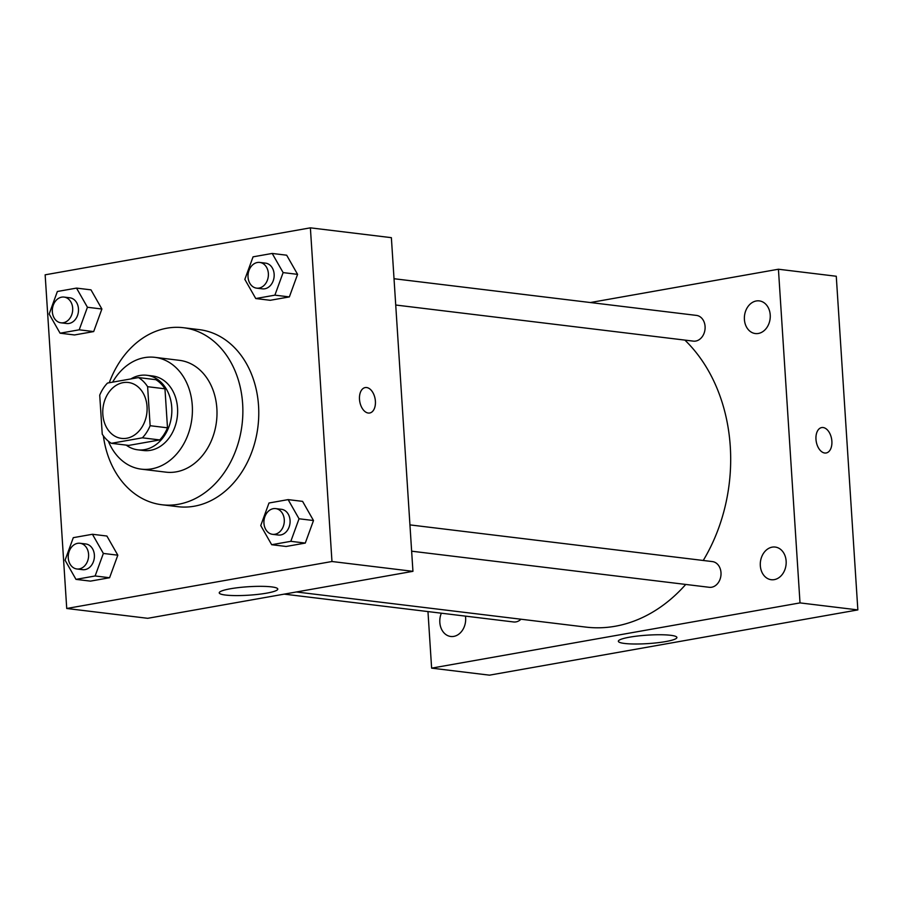 <?xml version="1.0" encoding="UTF-8"?>
<svg xmlns="http://www.w3.org/2000/svg" width="903" height="903" viewBox="0 0 903 903"><rect width="100%" height="100%" fill="white"/><g stroke="black" fill="none" stroke-linecap="round" stroke-linejoin="round"><path stroke-width="1.35" d="M102.829 414.364A28.162 22.078 96.9 0 1 128.316 382.488A28.162 22.078 96.9 0 1 146.85 413.1A28.162 22.078 96.9 0 1 121.544 438.395A28.162 22.078 96.9 0 1 102.829 414.364M111.374 443.317L142.381 437.82A36.346 28.49 96.9 0 0 150.135 425.708L147.618 386.698A36.346 28.49 96.9 0 0 138.486 377.578L107.48 383.064A36.346 28.49 96.9 0 0 99.725 395.175L102.242 434.196A36.346 28.49 96.9 0 0 111.374 443.317L128.723 445.416L159.741 439.93L142.381 437.82M159.741 439.93A36.346 28.49 96.9 0 0 167.495 427.819L164.967 388.798A36.346 28.49 96.9 0 0 155.847 379.678L138.486 377.578M126.206 445.111A37.542 29.438 -83.1 0 0 137.764 449.818A37.542 29.438 -83.1 0 0 171.502 416.091A37.542 29.438 -83.1 0 0 146.805 375.276A37.542 29.438 -83.1 0 0 139.886 375.479A37.542 29.438 -83.1 0 0 130.856 378.933M146.805 375.276L152.584 375.975A37.542 29.438 96.9 0 1 177.293 416.791A37.542 29.438 96.9 0 1 143.543 450.518L137.764 449.818M164.967 388.798L147.618 386.698M167.495 427.819L150.135 425.708M108.36 441.172A56.313 44.157 -83.1 0 0 141.286 469.154A56.313 44.157 -83.1 0 0 191.899 418.563A56.313 44.157 -83.1 0 0 154.853 357.34A56.313 44.157 -83.1 0 0 144.469 357.644A56.313 44.157 -83.1 0 0 112.638 382.15M141.286 469.154L165.87 472.145A56.313 44.157 -83.1 0 0 216.483 421.554A56.313 44.157 -83.1 0 0 179.437 360.331L154.853 357.34M103.36 435.833A89.171 69.903 -83.1 0 0 161.908 504.754A89.171 69.903 -83.1 0 0 242.049 424.647A89.171 69.903 -83.1 0 0 183.388 327.71A89.171 69.903 -83.1 0 0 166.953 328.184A89.171 69.903 -83.1 0 0 109.263 382.748M183.388 327.71L199.292 329.64A89.171 69.903 96.9 0 1 257.953 426.577A89.171 69.903 96.9 0 1 177.823 506.685L161.908 504.754M255.763 298.543L270.223 300.293L289.366 296.906L297.584 274.354L286.669 255.199L272.198 253.45L253.066 256.836L244.837 279.388L255.763 298.543L274.896 295.157L283.124 272.604L272.198 253.45M271.679 544.712L286.138 546.473L305.282 543.075L313.499 520.534L302.584 501.368L288.125 499.619L268.981 503.005L260.753 525.557L271.679 544.712L290.822 541.326L299.04 518.774L288.125 499.619M331.965 561.508L310.384 227.838L45.15 274.817L66.732 608.487L331.965 561.508L412.942 571.328L391.371 237.67L310.384 227.838M60.072 333.196L74.531 334.957L93.675 331.57L101.892 309.018L90.977 289.852L76.518 288.102L57.374 291.488L49.157 314.041L60.072 333.196L79.216 329.809L87.433 307.257L76.518 288.102M75.987 579.376L90.447 581.126L109.59 577.739L117.819 555.187L106.893 536.032L92.433 534.271L73.29 537.669L65.072 560.21L75.987 579.376L95.131 575.979L103.36 553.437L92.433 534.271M66.732 608.487L147.708 618.307L412.942 571.328M225.49 595.043A29.336 4.233 -3.7 0 1 219.237 592.853A29.336 4.233 -3.7 0 1 248.235 586.736A29.336 4.233 -3.7 0 1 277.785 589.072A29.336 4.233 -3.7 0 1 258.202 594.355A29.336 4.233 -3.7 0 1 225.49 595.043M359.496 399.329A12.902 7.788 -100 0 1 365.196 387.579A12.902 7.788 -100 0 1 375.129 398.934A12.902 7.788 -100 0 1 369.699 412.998A12.902 7.788 -100 0 1 359.496 399.329M365.196 387.579A12.902 7.788 -100 0 1 375.117 398.934A12.902 7.788 -100 0 1 369.699 412.998M684.88 340.104A159.56 125.099 96.9 0 1 703.245 560.47M685.727 584.444A159.56 125.099 96.9 0 1 585.81 627.088L296.376 591.973M284.208 594.129L513.581 621.964A12.958 10.159 -83.1 0 0 520.997 619.232M394.024 278.722L696.473 315.407A12.958 10.159 96.9 0 1 704.995 329.493A12.958 10.159 96.9 0 1 693.346 341.131L395.728 305.022M409.939 524.891L712.388 561.587A12.958 10.159 96.9 0 1 720.91 575.662A12.958 10.159 96.9 0 1 709.273 587.3L411.644 551.191M427.966 611.568L431.623 668.141L800.013 602.899L778.431 269.229L590.359 302.539M744.411 319.504A16.446 12.89 -83.1 0 0 755.337 333.546A16.446 12.89 -83.1 0 0 770.112 318.77A16.446 12.89 -83.1 0 0 759.299 300.891A16.446 12.89 -83.1 0 0 744.411 319.504M441.353 613.193A16.446 12.89 -83.1 0 0 439.829 622.438A16.446 12.89 -83.1 0 0 450.755 636.48A16.446 12.89 -83.1 0 0 465.451 616.117M760.326 565.673A16.446 12.89 -83.1 0 0 771.252 579.715A16.446 12.89 -83.1 0 0 786.028 564.939A16.446 12.89 -83.1 0 0 775.214 547.06A16.446 12.89 -83.1 0 0 760.326 565.673M431.623 668.141L489.46 675.162L857.85 609.909L836.268 276.25L778.431 269.229M857.85 609.909L800.013 602.899M815.973 439.309A12.902 7.788 -100 0 1 821.674 427.57A12.902 7.788 -100 0 1 831.595 438.914A12.902 7.788 -100 0 1 826.177 452.979A12.902 7.788 -100 0 1 815.973 439.309M665.703 641.57A29.336 4.233 -3.7 0 1 634.944 644.008A29.336 4.233 -3.7 0 1 618.352 641.277A29.336 4.233 -3.7 0 1 647.349 635.148A29.336 4.233 -3.7 0 1 676.9 637.484A29.336 4.233 -3.7 0 1 665.703 641.57M821.674 427.57A12.902 7.788 -100 0 1 831.595 438.914A12.902 7.788 -100 0 1 826.177 452.979M79.983 543.267L85.774 543.967A12.958 10.159 96.9 0 1 94.296 558.043A12.958 10.159 96.9 0 1 82.658 569.68L76.868 568.98A12.958 10.159 96.9 0 1 68.267 557.919A12.958 10.159 96.9 0 1 79.983 543.267A12.958 10.159 96.9 0 1 88.505 557.343A12.958 10.159 96.9 0 1 76.868 568.98M90.447 581.126L109.59 577.739L117.819 555.187L103.36 553.437M117.819 555.187L106.893 536.032M109.59 577.739L95.131 575.979M275.675 508.603L281.465 509.303A12.958 10.159 96.9 0 1 289.976 523.39A12.958 10.159 96.9 0 1 278.338 535.027L272.559 534.328A12.958 10.159 96.9 0 1 263.947 523.266A12.958 10.159 96.9 0 1 275.675 508.603A12.958 10.159 96.9 0 1 284.197 522.69A12.958 10.159 96.9 0 1 272.559 534.328M286.138 546.473L305.282 543.075L313.499 520.534L299.04 518.774M313.499 520.534L302.584 501.368M305.282 543.075L290.822 541.326M64.068 297.087L69.858 297.798A12.958 10.159 96.9 0 1 78.38 311.874A12.958 10.159 96.9 0 1 66.732 323.511L60.952 322.811A12.958 10.159 96.9 0 1 52.34 311.749A12.958 10.159 96.9 0 1 64.068 297.087A12.958 10.159 96.9 0 1 72.59 311.174A12.958 10.159 96.9 0 1 60.952 322.811M74.531 334.957L93.675 331.57L101.892 309.018L87.433 307.257M101.892 309.018L90.977 289.852M93.675 331.57L79.216 329.809M259.759 262.434L265.538 263.134A12.958 10.159 96.9 0 1 274.06 277.221A12.958 10.159 96.9 0 1 262.423 288.847L256.633 288.147A12.958 10.159 96.9 0 1 248.032 277.097A12.958 10.159 96.9 0 1 259.759 262.434A12.958 10.159 96.9 0 1 268.281 276.51A12.958 10.159 96.9 0 1 256.633 288.147M270.223 300.293L289.366 296.906L297.584 274.354L283.124 272.604M297.584 274.354L286.669 255.199M289.366 296.906L274.896 295.157"/></g></svg>
